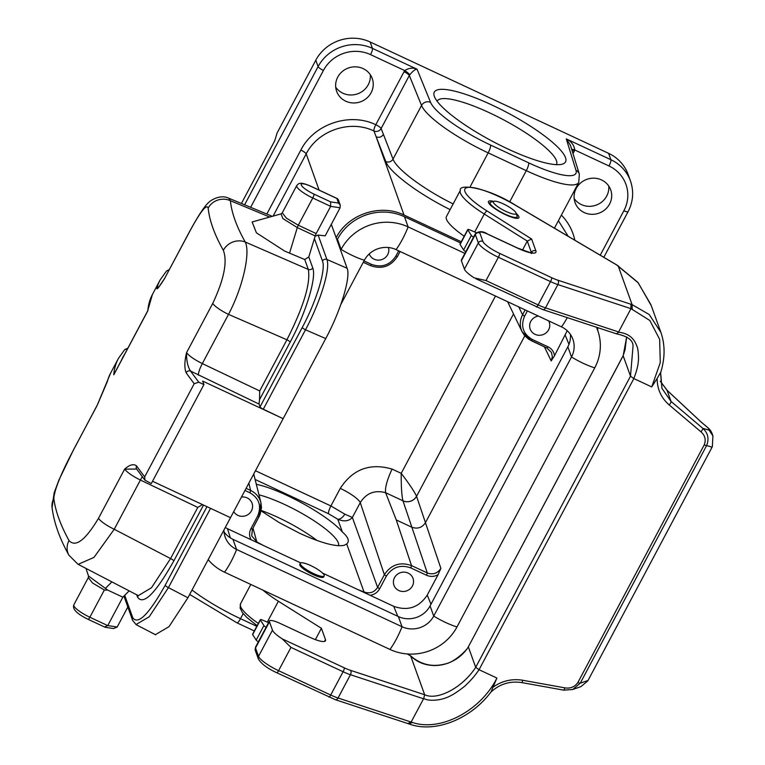 <?xml version="1.0" encoding="UTF-8"?>
<svg xmlns="http://www.w3.org/2000/svg" width="765" height="765" viewBox="0 0 765 765"><rect width="100%" height="100%" fill="white"/><g stroke="black" fill="none" stroke-linecap="round" stroke-linejoin="round"><path stroke-width="1.15" d="M300.76 562.925L227.501 528.711L230.37 537.9M397.762 616.284L393.726 606.329L322.591 573.109M358.345 589.815L364.035 591.947C369.744 593.956 374.267 592.435 377.623 587.386L384.365 574.697C391.087 564.627 400.143 561.587 411.532 565.593L427.3 572.947C433 574.955 437.532 573.434 440.879 568.385L438.068 574.735C434.271 576.762 430.446 576.944 426.583 575.28L410.815 567.917C400.554 564.312 392.407 567.047 386.373 576.122L379.622 588.811C377.537 592.473 374.372 594.635 370.126 595.313M261.161 510.934L279.397 522.686L299.66 533.281C320.927 542.959 335.749 546.975 344.145 545.34L346.698 543.953C349.806 541.238 348.371 537.25 342.376 531.991C328.166 515.342 281.109 489.275 256.323 484.322M251.695 535.911L256.791 541.869L262.883 545.235M342.376 531.991L337.757 519.225C344.001 521.854 348.869 521.271 352.359 517.465L344.786 514.137L330.91 505.961L340.262 488.376A20.263 4.399 -152 0 1 360.258 502.615C366.282 493.109 374.735 489.801 385.608 492.689L396.27 519.951L411.876 527.238L402.964 500.807A10.136 9.496 160.4 0 0 416.543 496.246C414.314 491.465 409.199 483.834 401.214 473.344C401.128 486.54 401.711 495.691 402.964 500.807L385.608 492.708C384.919 487.821 387.071 479.951 392.072 469.069L401.214 473.344L495.481 296.045M252.412 529.122L251.695 535.902L252.498 529.064L260.1 514.453L261.506 507.673L260.961 502.806L253.731 473.994M461.266 241.75L404.006 215.013C380.521 203.452 348.391 214.066 336.313 237.37M324.178 575.969L323.652 576.963A13.512 2.936 -152 0 1 310.351 573.205A13.512 2.936 -152 0 1 299.794 564.274L300.32 563.279A13.512 2.936 -152 0 1 310.82 565.631A13.512 2.936 -152 0 1 324.178 575.969A13.512 2.936 -152 0 1 310.877 572.21A13.512 2.936 -152 0 1 300.32 563.279M509.672 201.912L526.291 170.662L488.175 152.866A67.559 14.659 -152 0 1 421.544 105.465L409.323 75.496L381.133 128.51L393.019 159.101C396.509 169.132 423.781 189.462 453.148 203.92M597.905 330.958L597.475 327.573M538.359 316.06A10.136 9.62 160.2 0 0 530.164 329.036A10.136 9.62 160.2 0 0 535.06 334.343A10.136 9.62 160.2 0 0 546.267 332.737A10.136 9.62 160.2 0 0 549.232 322.18A10.136 9.62 160.2 0 0 548.639 320.87M527.372 310.934L524.551 316.232C520.458 326.215 523.04 333.961 532.287 339.469L548.046 346.832C551.794 348.716 553.946 351.69 554.501 355.754L567.219 330.709M584.221 212.555A18.915 17.958 160.2 0 0 605.153 209.553A18.915 17.958 160.2 0 0 610.69 189.844A18.915 17.958 160.2 0 0 586.812 179.354A18.915 17.958 160.2 0 0 575.089 202.648A18.915 17.958 160.2 0 0 584.221 212.555M507.817 148.955A74.31 16.122 -152 0 1 434.262 96.141A74.31 16.122 -152 0 1 507.491 112.761A74.31 16.122 -152 0 1 562.208 164.179A74.31 16.122 -152 0 1 507.817 148.955M570.384 145.149L566.272 138.886L610.891 159.713L608.596 153.335L370.136 41.979L372.44 48.367L417.049 69.204C415.347 69.127 412.899 71.011 409.705 74.865A5.403 1.033 34.3 0 0 404.675 70.562C409.007 67.922 413.129 67.473 417.049 69.204L430.58 102.386A60.798 13.187 28 0 0 490.556 145.044L528.663 162.84A60.798 13.187 28 0 0 575.978 170.279L566.272 138.886C571.159 141.267 574.018 144.977 574.85 150.026L573.004 153.641M608.749 186.038A18.915 17.958 -19.8 0 1 600.496 202.926A18.915 17.958 -19.8 0 1 581.343 204.571A18.915 17.958 -19.8 0 1 574.152 198.479M608.596 153.335A40.535 38.48 -19.8 0 1 628.161 174.544L630.456 180.932A40.535 38.48 -19.8 0 0 610.891 159.713A5.403 1.224 115 0 1 608.988 165.976L574.85 150.026A5.403 1.301 -158.4 0 0 571.665 149.309M241.405 203.48L274.721 140.817L277.093 133.005L315.792 60.215A40.535 38.48 -19.8 0 1 370.136 41.979M370.298 74.693A18.915 17.958 -19.8 0 1 362.046 91.58A18.915 17.958 -19.8 0 1 342.892 93.225A18.915 17.958 -19.8 0 1 335.701 87.134M556.413 164.647A67.559 14.659 28 0 0 556.471 164.532A67.559 14.659 28 0 0 503.705 119.885A67.559 14.659 28 0 0 437.178 101.104A67.559 14.659 28 0 0 437.121 101.21M554.501 355.754L551.202 360.898L552.34 356.662L551.441 352.445L546.908 347.989L531.312 340.712M524.79 335.864L425.455 522.677L440.879 568.385M393.726 606.329C407.793 611.273 418.971 607.525 427.243 595.094L438.068 574.735M398.833 590.542A10.136 9.62 160.2 0 0 410.05 588.935A10.136 9.62 160.2 0 0 413.014 578.378A10.136 9.62 160.2 0 0 400.219 572.756A10.136 9.62 160.2 0 0 393.937 585.244A10.136 9.62 160.2 0 0 398.833 590.542M261.238 510.494A54.047 11.724 -152 0 1 278.078 517.456A54.047 11.724 -152 0 1 317.006 540.482M233.717 511.632A10.136 9.62 160.2 0 0 237.877 515.381A10.136 9.62 160.2 0 0 249.094 513.774A10.136 9.62 160.2 0 0 252.058 503.217A10.136 9.62 160.2 0 0 241.463 497.059M225.264 527.525L227.501 528.711M345.77 101.21A18.915 17.958 160.2 0 0 366.703 98.207A18.915 17.958 160.2 0 0 372.239 78.499A18.915 17.958 160.2 0 0 348.362 68.009A18.915 17.958 160.2 0 0 336.638 91.303A18.915 17.958 160.2 0 0 345.77 101.21M369.227 253.942A10.136 9.62 160.2 0 0 374.104 259.182A10.136 9.62 160.2 0 0 385.101 257.757A10.136 9.62 160.2 0 0 388.448 247.525M568.194 236.289L558.393 220.712M450.116 209.61C418.618 194.023 389.538 172.297 385.79 161.558L373.913 130.978C350.284 119.474 318.068 130.356 306.191 153.87L273.095 216.113M513.525 313.946L416.562 496.303A10.136 9.515 -18.6 0 1 402.973 500.836M266.832 214.037L300.855 150.055C313.994 124.045 349.653 111.996 375.797 124.724A5.403 1.176 28 0 1 381.133 128.51A5.403 5.097 -21.3 0 1 373.913 130.978A5.403 1.224 114.8 0 1 375.797 124.724L404.675 70.562L370.537 54.621A35.133 33.354 160.2 0 0 323.432 70.428L250.652 207.315M246.101 488.338L250.652 490.461C255.979 493.081 259.411 497.183 260.951 502.768L260.961 502.806M546.908 347.989L528.701 339.268L524.57 335.606L522.074 331.723C519.559 326.1 519.722 320.468 522.552 314.807L525.163 309.901M426.583 575.28L427.3 572.947L411.876 527.238C417.575 529.208 422.108 527.687 425.455 522.677L416.543 496.246M255.099 479.464L328.52 513.745L337.757 519.225A6.751 3.682 127.2 0 0 344.786 514.137M338.465 545.741A54.047 11.724 28 0 0 284.896 504.623A54.047 11.724 28 0 0 258.962 494.84M506.067 211.475A12.833 2.783 28 0 0 516.04 213.014A12.833 2.783 28 0 0 506.009 205.221A12.833 2.783 28 0 0 493.941 201.262A12.833 2.783 28 0 0 506.067 211.475M463.743 235.878A23.648 5.126 28 0 0 464.049 236.509M596.585 327.286L597.675 330.317A49.993 47.459 160.2 0 1 594.749 367.841L456.982 626.946A49.993 47.459 160.2 0 1 389.949 649.437A27.024 6.13 -65 0 0 402.027 626.736L398.374 616.571L232.942 539.315A23.648 22.453 -19.8 0 1 224.011 531.79M398.374 616.571A23.648 22.453 160.2 0 0 430.073 605.928L567.85 346.813A23.648 22.453 160.2 0 0 570.403 334.391M460.626 242.964L404.465 216.734A49.993 47.459 160.2 0 0 337.442 239.225L336.983 240.086M464.891 253.406L408.118 226.899A49.993 47.459 160.2 0 0 341.094 249.39L340.645 250.251M389.949 649.437L224.528 572.191A27.024 6.13 -65 0 0 236.605 549.48L402.027 626.736A23.648 22.453 160.2 0 0 433.726 616.093L571.503 356.978A23.648 22.453 160.2 0 0 572.889 339.239A23.648 22.453 160.2 0 0 561.472 326.856L396.05 249.61A23.648 22.453 160.2 0 0 364.35 260.243L340.827 304.48M597.675 330.317A49.993 47.459 160.2 0 0 596.442 327.238M224.528 572.191A49.993 47.459 -19.8 0 1 208.185 559.645M232.942 539.315L236.605 549.48A23.648 22.453 -19.8 0 1 225.187 537.106A23.648 22.453 -19.8 0 1 223.925 530.04M464.212 236.203A47.287 10.261 -152 0 1 446.444 216.514L460.377 190.313A47.287 10.261 28 0 0 484.283 214.037L527.286 241.08L531.359 252.402A3.376 3.203 -19.8 0 1 535.892 250.882L531.618 239.015L527.286 241.08L522.466 250.155M536.227 306.822A3.376 0.765 -65 0 0 536.351 306.966A3.376 0.765 -65 0 0 538.139 304.9L486.005 280.564L474.214 277.858A20.263 4.399 -152 0 1 464.422 269.137L461.4 260.75A13.512 2.936 -152 0 1 461.4 259.976L475.333 233.774A13.512 2.936 28 0 0 475.333 234.549L478.355 242.926A20.263 4.399 28 0 0 498.388 257.27L550.523 281.616A3.376 0.765 -65 0 0 551.708 277.705L499.574 253.358A16.887 3.662 -152 0 1 482.878 241.415L479.865 233.029A10.136 2.199 -152 0 1 487.726 234.205L517.532 248.128A23.648 5.126 28 0 0 535.892 250.882M563.681 690.011A3.376 0.555 -79.8 0 0 563.815 690.164L572.689 689.495L580.874 686.645L587.778 680.927M410.738 656.026C426.593 671.67 454.926 667.529 468.381 646.961L475.696 667.319C462.29 688.051 437.073 700.788 424.651 694.716L410.681 655.968M410.671 655.882C420.893 664.709 432.464 667.386 445.383 663.886C454.697 662.222 467.501 649.523 468.381 646.75L623.274 355.562M496.925 678.058C480.936 710.484 440.611 732.124 412.402 722.447L411.13 722.064L423.714 698.493C429.404 701.754 443.136 700.415 451.646 695.156C452.928 695.002 465.12 686.454 466.583 684.398C471.125 680.142 475.285 675.246 479.053 669.719L496.925 678.058L492.956 687.238C501.983 680.84 511.919 678.517 522.753 680.267A3.376 0.555 100.2 0 1 521.797 682.59L563.815 690.164A3.376 0.555 -79.8 0 0 564.771 687.84C570.355 688.768 574.735 686.98 577.9 682.466A3.376 0.736 28 0 0 580.252 683.183L706.602 445.565C709.298 438.814 708.036 433.076 702.815 428.343A3.376 0.928 130.2 0 1 700.912 431.795L669.155 404.915C661.142 397.867 657.135 389.041 657.154 378.426L651.723 386.918L660.272 362.667L659.64 339.335L649.839 320.487L630.953 308.649L618.455 332.24C627.922 333.11 634.109 337.881 637.006 346.545C638.287 348.238 638.852 359.837 638.278 361.472C638.115 365.402 636.643 371.101 633.86 378.579L630.503 376.179L623.179 355.821L626.669 336.906M618.436 266.038A3.376 0.717 120.8 0 0 618.35 265.885A3.376 0.717 120.8 0 0 618.158 265.876L632.1 304.623L649.236 314.539L660.903 332.44L651.302 305.751L638.24 282.84L616.781 265.053M616.973 265.13L515.83 205.489A3.376 0.66 120.5 0 1 516.002 205.498A3.376 0.66 120.5 0 1 516.079 205.642M493.521 201.377A17.222 3.739 28 0 0 488.472 201.52A17.222 3.739 28 0 0 488.481 202.505A17.222 3.739 28 0 0 503.714 213.827A17.222 3.739 28 0 0 518.89 217.69A17.222 3.739 28 0 0 516.184 213.425M667.29 390.532A3.376 1.128 135.9 0 0 667.204 390.38A3.376 1.128 135.9 0 0 667.032 390.274L671.068 401.462L702.815 428.343L709.078 430.15L712.932 435.974L712.349 446.664L587.788 680.927M660.329 381.276L667.032 390.274L700.941 421.898A3.376 0.928 130.2 0 0 700.845 421.764L667.195 390.37L660.319 381.247M618.56 331.934L545.493 307.874L557.876 284.58L630.953 308.649L630.867 304.231L557.838 280.181A16.887 3.662 -152 0 1 551.708 277.705M651.723 386.918L633.85 378.579L479.053 669.71L475.706 667.319L630.503 376.179L633.066 345.684C632.77 340.1 627.415 336.198 617.011 333.97M282.256 638.871L344.279 667.826A3.376 0.765 115 0 1 343.093 671.737L290.958 647.391L282.256 638.871A20.263 4.399 -152 0 1 272.464 630.14L269.452 621.763A13.512 2.936 -152 0 1 269.443 620.989A13.512 2.936 -152 0 1 279.933 623.332L309.739 637.255A20.263 4.399 28 0 0 325.488 640.783A20.263 4.399 28 0 0 325.469 639.616L321.405 628.294L278.393 601.252A47.287 10.261 -152 0 1 262.978 590.15M321.405 628.294L315.381 639.626M423.714 698.493L424.651 694.716M712.091 447.143L706.602 445.565A3.376 0.736 -152 0 1 704.24 444.848C706.172 439.77 705.062 435.419 700.912 431.795M657.154 378.426L660.74 372.182M632.196 309.079L632.1 304.623L630.867 304.231M618.455 332.24L616.58 333.741M269.452 621.763L255.52 647.965L258.532 656.351A20.263 4.399 28 0 0 278.575 670.685L330.709 695.031A20.263 4.399 28 0 0 338.063 697.996L411.13 722.064L407.955 723.47M412.402 722.447L409.189 723.862M492.956 687.238L491.178 691.732C471.116 718.899 435.285 733.339 409.686 724.168L335.424 699.717L276.787 672.751C267.339 668.4 261.19 663.771 258.341 658.885L255.319 650.499L255.51 647.19A13.512 2.936 28 0 0 255.52 647.965A3.376 3.203 160.2 0 0 255.319 650.499M588.036 680.458L580.252 683.183L572.736 689.485M572.698 689.495L572.21 689.657M467.817 229.902L460.081 244.456A3.376 0.736 -152 0 1 460.004 244.121L467.74 229.557A3.376 0.736 28 0 0 467.817 229.902L471.355 235.429A3.376 0.736 28 0 0 473.545 237.121M476.193 232.675A47.287 10.261 28 0 0 469.806 229.902A3.376 0.736 28 0 0 467.74 229.557M460.081 244.456L463.609 249.983A3.376 0.736 28 0 0 465.809 251.675M260.387 620.023L252.651 634.587A3.376 0.736 -152 0 1 252.574 634.242L260.31 619.688A3.376 0.736 28 0 0 260.387 620.023L263.915 625.55A3.376 0.736 28 0 0 266.115 627.243M268.534 622.7A47.287 10.261 28 0 0 262.376 620.033A3.376 0.736 28 0 0 260.31 619.688M252.651 634.587L256.179 640.104A3.376 0.736 28 0 0 258.379 641.797M164.131 279.177L164.905 278.058C159.656 286.359 156.959 289.839 156.835 288.491A3.376 3.29 14.5 0 1 158.919 286.856M107.014 382.404A3.376 3.29 14.5 0 1 107.301 381.659L97.863 403.796M97.318 404.962L73.717 449.562C61.19 473.114 54.564 489.38 53.837 498.369A16.887 16.323 173.4 0 0 52.077 507.817M53.837 498.369C55.262 510.58 60.32 524.647 69.013 540.568C75.525 547.663 85.336 540.262 98.465 518.354L124.638 469.127C129.62 464.671 133.617 463.609 136.619 465.942A810.642 175.854 28 0 0 144.69 476.863L194.224 383.695A810.642 175.854 -152 0 1 186.153 372.775C184.317 368.242 184.451 361.539 186.555 352.675C186.431 360.851 187.779 366.98 190.571 371.063A3.376 3.031 144.6 0 0 186.153 372.775M228.745 198.231L230.38 200.698C231.642 212.899 236.595 226.679 245.24 242.027C250.509 252.125 243.241 286.636 228.496 314.367L202.323 363.585C194.444 359.665 189.185 356.031 186.555 352.675L212.727 303.447C224.069 279.34 227.607 261.63 223.342 250.318C214.516 234.645 209.447 220.578 208.166 208.118C206.646 203.356 199.923 212.201 187.989 234.654L164.991 277.752L188.085 234.329A16.887 3.662 28 0 0 187.989 234.654M304.738 259.517L308.802 256.954L312.732 267.874C316.777 277.246 305.962 312.818 290.155 342.108L259.536 399.703L259.708 390.944L286.923 339.775C303.609 306.822 310.733 283.375 308.314 269.443L304.738 259.517L284.647 251.073L256.399 232.809L252.134 221.955L281.09 213.884M312.732 267.874A3.376 3.203 160.2 0 1 308.314 269.443L245.24 242.027A16.887 15.644 150.6 0 0 223.342 250.318M269.739 217.05L230.38 200.698A16.887 16.294 174.2 0 0 208.166 208.118M289.524 253.196L297.308 227.578L282.878 218.57L281.071 213.894M259.536 399.703L259.029 404.054L260.043 406.875L302.271 327.449C316.414 301.247 326.1 269.404 322.476 261.028L314.396 238.565L308.802 256.954M314.396 238.565L315.199 235.936L297.308 227.578A3.376 0.765 115 0 1 298.302 225.226L316.184 233.583L330.662 206.359L330.614 201.874L338.512 203.06L340.224 205.058L340.1 207.774L325.173 235.84L318.125 235.065L326.904 259.469C330.585 268.668 320.564 301.62 305.512 329.791L263.284 409.208A3.376 0.736 -152 0 1 260.043 406.875M263.284 409.208L283.146 418.675L230.504 517.666L152.522 481.252M331.312 224.308L347.119 268.257C350.963 277.112 340.702 310.848 325.727 338.579L283.146 418.675L202.668 381.094L203.92 384.594L151.288 483.576L144.939 480.181L144.69 476.863M259.029 404.054L190.571 371.063A807.257 175.118 28 0 0 198.823 382.213L194.224 383.695M198.823 382.213L203.92 384.594M197.791 507.405L140.397 480.047L114.224 529.265L94.009 557.379L78.145 564.341L138.312 595.629L151.499 587.74L170.576 558.574L197.791 507.405L202.505 504.594M97.031 405.651L73.813 449.237L59.001 479.865L54.133 492.851L52.068 507.673C53.961 522.562 59.565 538.388 68.888 555.16L77.896 564.207M85.976 568.414L88.511 576.035L107.75 590.111L104.336 590.016L92.45 582.949L88.31 577.623L73.823 604.847C72.226 609.112 76.978 613.932 88.071 619.306A3.376 0.765 115 0 1 87.956 619.162M69.013 540.568A16.887 15.625 151.3 0 0 68.821 555.036M136.619 465.942A3.376 3.031 -35.4 0 0 136.715 469.06L124.638 469.127C127.267 472.483 132.527 476.126 140.397 480.047A10.136 1.96 -64.5 0 1 142.338 476.767M230.504 517.666L187.922 597.761L169.036 626.64L155.381 634.673M210.566 508.352L168.424 587.616L149.252 616.743L135.979 624.575M127.812 607.028L117.188 627.013L113.583 628.543M73.851 604.799A16.218 3.519 28 0 0 89.859 617.24L107.75 625.598L122.859 597.169L107.75 590.111M117.188 627.013L107.75 625.598L104.604 626.937M129.142 590.867L124.705 595.313L132.785 617.785A3.376 3.203 160.2 0 0 132.584 620.319L123.94 596.078M124.705 595.313L122.859 597.169M114.195 373.856L113.765 374.831A810.642 175.854 -152 0 1 118.355 358.536L110.619 373.091A810.642 175.854 28 0 0 107.301 381.659M338.512 203.06L336.868 198.479L338.226 199.56M316.184 233.583A3.376 0.765 -65 0 0 315.199 235.936M315.094 236.27L318.125 235.065M319.091 190.083L306.191 153.87A5.403 1.176 -152 0 0 300.855 150.055M364.035 591.947L346.698 543.953M252.995 528.127L256.791 541.869M386.373 576.122L384.365 574.697L360.258 502.615L352.359 517.465L377.623 587.386L379.622 588.811M383.418 134.391C381.62 137.078 379.211 137.891 376.179 136.839L404.006 215.013M192.025 590.044A67.559 14.659 28 0 0 240.497 618.684L256.801 626.296M243.194 613.606L240.497 618.684A6.751 1.53 115 0 1 236.921 622.815L254.324 630.943M490.556 145.044A6.751 1.53 -65 0 1 488.175 152.866L470.045 186.976M385.79 161.558A5.403 5.097 -21.2 0 0 393.019 159.101L421.544 105.465A6.751 6.378 -22.2 0 1 430.58 102.386M570.346 145.015L579.335 174.114L578.761 182.414A67.559 14.659 -152 0 1 526.291 170.662A6.751 1.53 -65 0 0 528.663 162.84M600.238 255.194L623.886 210.729A35.133 33.354 160.2 0 0 608.988 165.976M561.386 215.099C568.271 222.223 572.756 230.6 574.84 240.21M255.462 470.733L330.91 505.961A6.751 1.53 115 0 0 328.52 513.745M340.262 488.376C352.751 469.165 370.021 462.729 392.072 469.069M551.202 360.898L544.412 346.87M427.243 595.094L430.963 604.264M568.969 344.374L565.325 335.395M518.756 306.908L522.552 314.807L524.551 316.232M396.27 519.951L411.532 565.593L410.815 567.917M251.102 539.736C249.122 536.15 249.065 532.478 250.92 528.711L257.671 516.021C261.764 506.038 259.182 498.292 249.935 492.794L244.963 490.47M244.609 204.81L318.097 66.603L315.792 60.215M249.935 492.794L250.652 490.461L248.835 483.203M259.153 516.442L252.488 529.074L250.92 528.711M364.006 260.884L371.407 264.346C381.659 267.951 389.815 265.216 395.849 256.132L398.67 250.834M371.407 264.346L370.327 265.579L363.289 262.242M400.038 251.475L397.427 256.485L395.849 256.132M323.432 70.428A5.403 1.176 28 0 1 318.097 66.603A40.535 38.48 -19.8 0 1 372.44 48.367A5.403 1.224 115 0 1 370.537 54.621M579.335 174.114A6.751 6.445 162.8 0 0 575.978 170.279M409.705 74.865L409.323 75.496A5.403 1.176 28 0 0 403.987 71.7M603.815 257.308L628.084 211.666A5.403 1.176 -152 0 1 623.886 210.729M571.981 150.322A5.403 1.176 -152 0 1 574.295 151.221M551.441 352.445L546.975 348.065L548.046 346.832M522.084 331.714L531.216 340.702L532.287 339.469M257.671 516.021L259.239 516.375L260.951 502.768M493.941 201.262L490.843 202.123A15.224 3.299 28 0 0 505.225 214.238A15.224 3.299 28 0 0 517.054 216.065L516.04 213.014M337.442 239.225L341.094 249.39A27.024 5.862 28 0 0 364.35 260.243M404.465 216.734L408.118 226.899A27.024 6.13 115 0 1 396.05 249.61M567.276 317.628A27.024 6.13 115 0 1 561.472 326.856M594.749 367.841A27.024 5.862 -152 0 1 571.503 356.978L567.85 346.813M456.982 626.946A27.024 5.862 -152 0 1 433.726 616.093L430.073 605.928M474.721 232.015L484.283 214.037A3.376 1.052 -57.8 0 1 487.104 211.016A43.911 9.524 -152 0 1 467.396 187.511A43.911 9.524 -152 0 1 515.83 205.489M461.4 260.75L475.333 234.549A3.376 3.203 -19.8 0 1 479.865 233.029M464.422 269.137L478.355 242.926A3.376 3.203 -19.8 0 1 482.878 241.415M486.005 280.564L498.388 257.27A3.376 0.765 -65 0 0 499.574 253.358M542.366 309.29A3.376 2.046 -71.8 0 0 542.882 309.596A3.376 2.046 -71.8 0 0 545.493 307.874A20.263 4.399 -152 0 1 538.139 304.9L550.523 281.616A20.263 4.399 28 0 0 557.876 284.58A3.376 2.046 -71.8 0 0 557.838 280.181M475.333 233.774C478.957 230.915 483.05 231.011 487.611 234.061A3.376 0.765 115 0 1 487.726 234.205M531.618 239.015L487.104 211.016M708.151 427.998A3.376 0.928 130.2 0 1 708.285 428.065A3.376 0.928 130.2 0 1 708.371 428.19L700.941 421.898M712.043 433.487A13.512 12.823 160.2 0 0 708.371 428.19L709.078 430.15M669.155 404.915A3.376 0.928 130.2 0 0 671.068 401.462L661.955 388.391L660.644 372.708M661.935 388.352L660.549 372.985M250.805 584.46L240.564 603.728A47.287 10.261 28 0 0 258.331 623.418M278.393 601.252L267.291 622.136M272.464 630.14L258.532 656.351A3.376 3.203 160.2 0 0 258.331 658.875M325.469 639.616L324.513 641.424M290.958 647.391L278.575 670.685A3.376 0.765 115 0 1 276.787 672.751M344.279 667.826A16.887 3.662 28 0 0 350.408 670.303A3.376 2.046 108.2 0 1 350.447 674.711A20.263 4.399 -152 0 1 343.093 671.737L330.709 695.031A3.376 0.765 115 0 1 328.921 697.097M410.69 655.968L407.286 653.96M350.408 670.303L424.632 694.744M423.514 698.77L350.447 674.711L338.063 697.996A3.376 2.046 108.2 0 1 335.453 699.726M522.753 680.267L564.771 687.84M577.9 682.466L704.24 444.848M471.355 235.429L463.609 249.983M263.915 625.55L256.179 640.104M156.835 288.491A810.642 175.854 -152 0 1 160.153 279.923L152.417 294.487A810.642 175.854 28 0 0 147.827 310.781L113.765 374.831M290.155 342.108A3.376 0.736 -152 0 0 286.923 339.775L228.496 314.367A16.887 3.662 -152 0 1 212.727 303.447M198.441 375.166A10.136 1.96 -64.5 0 1 202.323 363.585L259.708 390.944M302.271 327.449A3.376 0.736 28 0 0 305.512 329.791L325.727 338.579M98.465 518.354A16.887 3.662 28 0 0 114.224 529.265L170.576 558.574A3.376 0.736 -152 0 1 173.818 560.917C155.553 593.372 143.485 605.488 137.604 597.245L136.725 594.807M105.541 588.256L111.881 581.888M132.785 617.785C138.054 625.158 148.85 614.324 165.183 585.282A3.376 0.736 28 0 0 168.424 587.616L187.922 597.761M165.183 585.282L206.98 506.679M104.336 590.016L89.859 617.24A3.376 0.765 115 0 1 88.08 619.315L104.901 627.166M203.519 505.063L173.818 560.917M137.968 595.447A3.376 3.203 -19.8 0 1 137.604 597.245M121.463 360.191A807.257 175.118 -152 0 1 124.571 354.358M127.602 348.639L124.705 349.634L118.355 358.536M169.113 270.007L166.502 271.03L160.153 279.923M322.476 261.028A3.376 3.203 160.2 0 1 326.904 259.469L347.119 268.257M336.868 198.479L311.24 186.507A12.833 2.783 28 0 0 301.276 185.015A12.833 2.783 28 0 0 313.966 194.1L330.614 201.874M337.518 198.69L311.116 186.364A3.376 0.765 115 0 1 311.24 186.507M340.1 207.774L330.662 206.359L312.78 198.001A16.218 3.519 -152 0 1 296.763 185.56M281.061 213.894L282.266 212.823L286.416 218.168L298.302 225.226L312.78 198.001A3.376 0.765 -65 0 0 313.966 194.1M578.761 182.414L554.434 228.171M189.682 594.443L236.921 622.815M628.084 211.666C633.219 201.635 634.013 191.393 630.456 180.932M522.093 331.771L507.644 301.726M400.085 251.494L397.427 256.485C390.743 266.574 381.716 269.605 370.327 265.579L363.27 262.28M517.216 218.341L517.054 216.065M488.873 203.27L490.843 202.123M617.001 265.082L637.857 282.342L650.891 304.633M475.744 278.67L542.854 309.586L616.867 333.961M531.369 253.569L532.392 252.632C533.616 253.76 528.625 252.211 517.417 247.975L487.611 234.061M460.377 190.313C458.216 183.38 487.831 187.482 515.993 205.498L616.992 265.082M712.932 435.974L712.024 433.42L708.285 428.065L700.855 421.773M626.65 336.896L625.062 349.691L623.169 355.649L468.371 646.769M269.443 620.989L255.51 647.19M257.126 625.684L246.789 617.412L242.323 612.478L240.114 608.089L240.564 603.728M407.468 653.97L410.662 655.854M660.386 373.492C665.11 358.728 665.273 345.034 660.884 332.393M490.489 692.507C499.335 684.092 509.767 680.793 521.787 682.59M272.33 216.323L228.878 198.278C223.839 195.83 218.073 196.471 211.599 200.21C206.607 203.05 200.248 211.742 188.085 234.329M136.686 469.041L144.996 480.257M132.584 620.319L136.113 624.651L155.639 634.807M113.746 628.581L105.455 627.329M88.511 576.026L88.3 577.613M110.619 373.091L97.298 405.02M147.511 311.374L152.417 294.487M147.578 311.078L114.205 373.856M124.695 349.634L127.908 348.075M164.284 278.948L165.001 277.733M158.298 287.774L164.312 278.919M166.493 271.03L169.371 269.519M340.215 205.03L338.254 199.55M311.116 186.364C298.838 180.932 298.522 183.973 296.734 185.599L282.266 212.833"/></g></svg>
